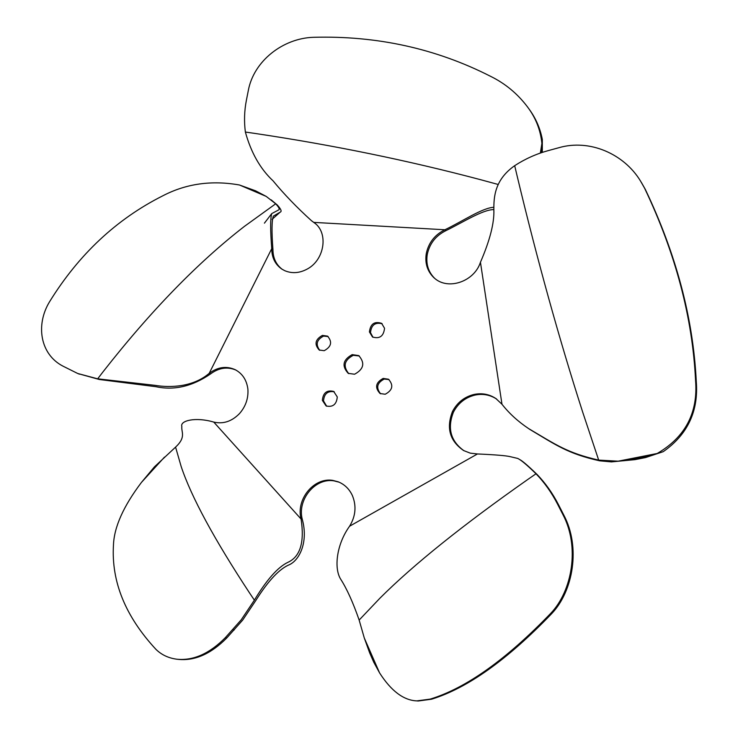 <?xml version="1.0" encoding="UTF-8"?>
<svg xmlns="http://www.w3.org/2000/svg" width="738" height="738" viewBox="0 0 738 738"><rect width="100%" height="100%" fill="white"/><g stroke="black" fill="none" stroke-linecap="round" stroke-linejoin="round"><path stroke-width="1.11" d="M352.164 354.627C342.875 359.793 341.565 366.039 348.235 373.363L354.572 374.231C363.806 369.194 365.199 362.985 358.742 355.596L352.164 354.627M359.341 355.993L353.281 355.31C344.305 360.089 342.792 366.196 348.76 373.64M369.415 331.934L372.487 336.98C379.59 339.139 383.612 336.242 384.553 328.281L381.611 323.336C374.47 321.048 370.411 323.908 369.415 331.934M382.173 323.77C375.199 322.036 371.306 324.997 370.504 332.654L373.004 337.284M324.194 350.698C331.39 346.722 332.497 341.869 327.515 336.122L322.405 335.393C315.181 339.443 314.12 344.323 319.222 350.024L324.194 350.698M328.106 336.537L323.558 336.104C316.648 339.766 315.394 344.498 319.785 350.319M337.284 396.952L333.659 391.417C326.879 389.812 323.115 392.782 322.349 400.337L326.113 405.955C332.847 407.441 336.574 404.433 337.284 396.952M334.259 391.786C327.7 390.706 324.12 393.76 323.521 400.937L326.666 406.204M383.17 378.419C375.642 382.552 374.618 387.588 380.079 393.529L385.199 394.249C392.69 390.199 393.769 385.19 388.456 379.212L383.17 378.419M389.027 379.59L384.249 379.064C377.017 382.837 375.799 387.745 380.596 393.788M282.23 269.333C276.058 264.601 272.959 257.986 272.94 249.499C271.602 231.907 271.722 220.8 273.318 216.169L280.2 212.12C282.027 211.538 281.049 209.158 277.276 204.989L271.169 199.85M541.406 152.701L541.895 143.43C540.52 129.953 535.705 117.748 527.439 106.825C517.495 93.689 505.244 83.542 490.669 76.374C436.103 48.607 377.081 35.581 313.585 37.297C282.949 38.21 253.724 61.005 248.309 90.525L246.418 100.119C244.333 110.728 243.992 121.373 245.367 132.037C251.058 152.655 260.293 168.919 273.051 180.838C284.084 194.214 296.888 207.498 311.454 220.69L314.342 222.811C328.336 232.525 324.895 258.817 308.189 268.521C300.163 273.143 292.349 273.863 284.757 270.689L281.741 269.029C275.108 264.324 271.769 257.534 271.732 248.66C270.293 230.016 270.293 218.337 271.732 213.614L278.503 209.998C280.025 209.564 279.093 207.498 275.698 203.789L266.215 196.409L255.597 190.819L239.509 185.007C211.705 180.054 186.133 183.651 162.803 195.81C116.539 219.094 78.791 254.425 49.538 301.787C35.461 324.868 40.11 354.406 63.007 366.159L77.721 373.493L97.665 378.825L155.063 385.347C170.561 387.976 193.439 386.933 209.223 373.308C217.719 367.026 226.335 365.799 235.071 369.627C242.396 373.493 246.667 379.969 247.885 389.064C248.521 398.262 245.726 406.435 239.499 413.584C231.797 421.444 223.217 424.276 213.762 422.081C195.653 416.73 179.86 420.632 181.834 426.472C181.124 432.099 186.428 437.053 175.579 447.117L154.454 466.84L141.493 482.357C123.467 506.185 114.122 527.08 113.458 545.031C111.253 581.627 125.405 616.387 155.921 649.339C161.622 654.938 168.762 658.25 177.314 659.265L178.919 659.431C195.247 660.861 211.225 653.683 226.852 637.881L242.682 620.086L255.837 600.437C268.346 580.566 279.619 568.611 289.665 564.57C299.877 559.625 308.327 541.544 302.312 519.46C296.99 499.866 315.015 477.735 333.862 480.835L339.083 482.172M177.314 659.265C193.679 660.695 209.684 653.49 225.339 637.66L241.188 619.855L254.379 600.151C266.75 579.681 277.912 567.088 287.857 562.356C300.237 556.738 304.646 542.301 301.086 519.054C295.763 499.432 313.816 477.265 332.69 480.364L338.364 481.868C344.646 484.469 349.305 489.017 352.358 495.502C356.611 505.908 355.698 516.148 349.6 526.203C336.703 543.98 333.705 568.002 340.652 579.127C346.878 588.823 353.041 602.466 359.148 620.068L364.304 638.047L369.637 652.798L373.76 662.226L379.572 672.89C391.158 690.98 403.566 700.316 416.795 700.897L417.902 700.989M434.885 278.512L434.525 278.189C428.28 271.861 425.854 264.001 427.237 254.601C429.507 243.688 435.715 235.717 445.863 230.671C463.363 222.101 482.569 209.666 493.851 209.574M463.934 450.715C450.614 441.093 447.136 428.206 453.483 412.044L452.505 411.435C457.274 402.478 464.442 396.813 474.017 394.452C482.006 392.819 489.312 394.193 495.945 398.585L501.978 404.258C509.155 413.409 518.03 421.518 528.602 428.584C556.415 444.968 567.135 452.883 598.684 460.106L618.14 461.185L644.901 457.043L657.217 453.473C685.353 437.081 698.139 412.773 695.565 380.54C692.53 317.331 675.51 253.171 644.523 188.07L640.464 180.948C623.942 153.79 589.597 138.836 559.035 147.665L548.168 150.635C536.203 153.928 525.041 158.947 514.69 165.681C494.543 179.786 493.787 197.194 493.851 209.601C494.423 222.728 489.958 240.274 480.447 262.258C474.322 281.593 448.197 290.504 434.562 278.254L433.547 277.359C427.284 271.021 424.857 263.152 426.25 253.734C428.52 242.811 434.737 234.813 444.894 229.767C462.726 221.225 482.301 207.839 493.888 207.277M453.483 412.044C458.243 403.105 465.401 397.45 474.958 395.088C482.827 393.483 490.05 394.802 496.628 399.064M433.547 277.359L434.525 278.189M527.965 428.151L529.672 429.322C556.221 445.152 567.817 453.713 599.68 460.826L611.47 461.896L634.975 459.645L645.529 457.569L663.204 451.684C687.631 434.599 698.655 411.177 696.285 381.426C693.157 318.069 676.146 254.001 645.243 189.242L641.35 182.387M77.794 373.529L99.289 379.489L155.986 386.712C174.26 390.614 192.443 386.361 210.533 373.945C218.799 367.81 227.23 366.5 235.828 370.015M311.602 220.8L315.034 223.365M618.14 461.185L657.217 453.473M416.795 700.897L430.208 699.107C466.112 688.13 506.286 659.541 550.732 613.352C572.319 590.815 579.948 546.673 562.909 514.598L557.559 504.137C551.627 492.624 544.45 482.504 536 473.778C527.033 465.023 520.945 459.903 517.735 458.436L510.189 456.656C505.927 455.632 495.014 454.728 477.458 453.962L470.291 453.15L463.658 450.567C449.783 441.056 446.066 428.012 452.505 411.435M333.862 480.835L332.69 480.364M519.497 459.506C521.729 460.3 527.55 465.254 536.96 474.35C545.364 483.03 552.541 493.132 558.472 504.654L563.814 515.096C580.806 547.079 573.288 591.009 551.692 613.647C507.513 659.643 467.458 688.167 431.536 699.218L418.178 701.008M364.304 638.047L379.572 672.89M164.519 457.09L141.493 482.357M79.372 374.166L78.68 373.889M266.215 196.409L239.509 185.007M542.31 152.397L542.319 139.473C540.142 128.034 535.53 117.637 528.5 108.292L528.233 107.914M540.354 153.061L541.895 143.43M210.533 373.945L209.223 373.308L260.025 271.999L271.732 248.66L272.94 249.499M314.905 223.273L313.751 222.387L419.488 228.328L444.894 229.767L445.863 230.671M634.329 459.128L634.975 459.645M644.901 457.043L645.529 457.569M695.565 380.54L696.285 381.426M644.523 188.07L645.243 189.242M514.69 165.681L517.043 175.626C537.329 260.293 559.229 339.185 582.743 412.293L598.684 460.106M480.447 262.258L501.978 404.258M302.312 519.46L301.086 519.054L213.762 422.081M477.458 453.962L349.6 526.203M557.559 504.137L558.472 504.654M430.208 699.107L431.536 699.218M550.732 613.352L551.692 613.647M562.909 514.598L563.814 515.096M536 473.778L528.122 479.239C462.864 525.022 413.455 564.681 379.904 598.214L359.148 620.068M232.774 629.698L234.269 629.929M225.339 637.66L226.852 637.881M254.379 600.151L249.979 593.601C214.324 539.469 191.382 497.126 181.179 466.554L175.579 447.117M97.665 378.825L103.255 371.546C150.893 310.753 197.987 262.341 244.518 226.308L275.698 203.789M245.367 132.037L254.518 133.366C332.626 144.999 408.105 160.469 480.927 179.786L498.085 184.445M495.945 398.585L496.406 398.898M528.602 428.584L529.672 429.322M272.101 219.343L280.2 212.12M271.732 213.614L264.416 223.153M311.454 220.69L312.608 221.584"/></g></svg>

